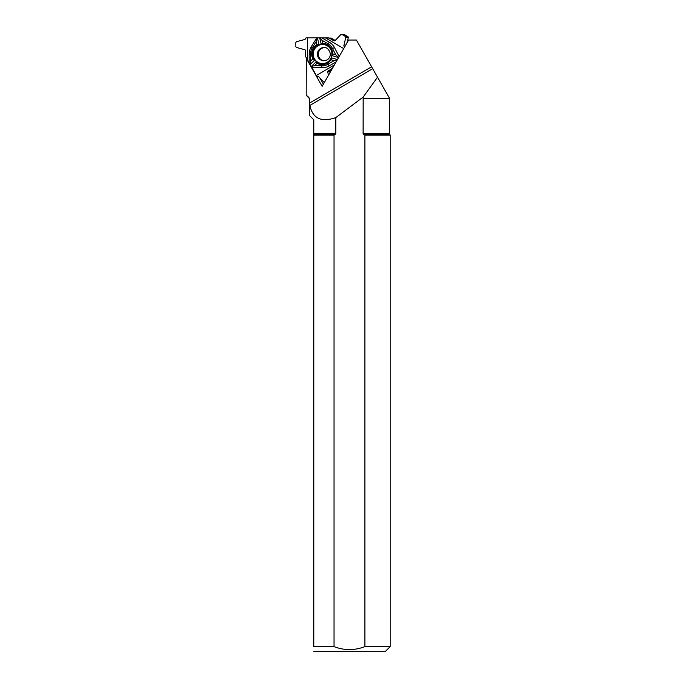 <?xml version="1.0" encoding="UTF-8"?>
<svg xmlns="http://www.w3.org/2000/svg" width="686" height="686" viewBox="0 0 686 686"><rect width="100%" height="100%" fill="white"/><g stroke="black" fill="none" stroke-linecap="round" stroke-linejoin="round"><path stroke-width="1.03" d="M314.471 60.282L312.833 58.893L310.509 61.165L310.046 64.613L314.471 60.282A10.221 10.067 -84.7 0 1 318.99 44.436L317.395 37.859L316.778 37.867L311.247 46.811A13.651 13.437 -84.7 0 0 309.18 54.04L309.154 62.752L305.613 56.586L305.63 50.781L305.124 49.846L296.412 47.42L295.803 46.631L295.812 42.489L296.429 41.709L305.03 39.428L306.007 37.867L316.778 37.867M310.509 61.165L310.526 54.005A11.816 11.636 95.3 0 1 312.319 47.737L316.075 41.666L317.395 37.859L331.166 38.073L335.274 40.483M323.749 60.78A6.62 6.526 95.3 0 1 324.838 47.626A6.62 6.526 95.3 0 1 324.967 47.626M318.93 76.909L317.026 76.738L311.736 67.314L322.111 67.682A13.651 13.437 -84.7 0 0 329.306 65.865L336.131 61.869M315.989 61.886A10.221 10.067 -84.7 0 0 331.758 57.898L330.995 59.751A10.659 10.496 95.3 0 1 317.001 63.292L315.989 61.886L311.17 66.593L311.736 67.314M330.995 59.751L334.082 60.651L327.959 64.235A11.816 11.636 95.3 0 1 321.734 65.813L314.677 65.564L311.178 66.593L310.046 64.613M309.815 64.287L309.154 62.752M341.542 34.3L344.089 34.54A0.815 0.806 95.3 0 1 344.415 34.643L341.868 34.411L345.392 36.478L345.778 37.396L343.815 45.902L344.518 47.205L343.815 45.902L345.778 37.396L345.392 36.478L341.868 34.411L340.916 34.54L334.888 40.8L333.859 40.774L328.911 37.867M344.415 34.643L347.939 36.718A0.815 0.806 95.3 0 1 348.317 37.627L346.893 43.055M317.026 76.738L318.801 76.781L324.307 82.56L318.801 76.781L317.026 76.738L305.613 56.586L305.63 50.781L305.124 49.846L296.412 47.42L295.803 46.631L295.812 42.489L296.429 41.709L305.03 39.428L306.007 37.867L328.911 37.867L333.859 40.774L334.888 40.8L340.916 34.54L341.868 34.411M331.329 70.272L329.915 71.678L330.06 72.493M328.457 75.297L327.642 71.464L332.641 67.974L327.642 71.464L328.457 75.297M314.197 49.178A9.698 9.553 -84.7 0 0 325.387 63.249A9.698 9.553 -84.7 0 0 327.033 45.499A9.698 9.553 -84.7 0 0 314.197 49.178M332.667 53.877L335.754 54.777L332.461 48.457A11.816 11.636 95.3 0 0 328.019 43.767L321.914 40.182L322.686 43.355A10.659 10.496 95.3 0 1 332.667 53.877L332.376 55.755A10.221 10.067 -84.7 0 0 321.125 43.895L319.659 37.859M337.452 59.562L331.758 57.898M332.376 55.755L338.592 57.573M321.957 37.867L329.374 42.223A13.651 13.437 -84.7 0 1 334.511 47.634L339.158 56.569M325.464 37.867L343.72 48.595M335.754 54.777L338.635 57.487M334.082 60.651L337.22 59.974M314.677 65.564L317.001 63.292M321.914 40.182L319.968 37.85M322.686 43.355L321.125 43.895M334.374 64.947L316.366 75.486M316.075 41.666L316.838 44.83A10.659 10.496 -84.7 0 0 312.833 58.893M316.838 44.83L318.99 44.436M307.414 59.673L307.474 37.867M309.789 105.49L309.823 105.447C312.739 118.541 321.4 122.588 335.814 117.598L335.814 133.607L334.039 135.151L334.039 646.606L313.776 646.606L313.776 119.776L309.369 115.368L309.515 98.673L306.179 95.157L308.914 97.421M334.039 135.151L313.776 135.151M363.743 134.422L389.777 134.422L390.197 135.151L364.892 135.151L363.108 133.607L363.168 98.415L389.579 98.415L363.108 98.673M334.957 40.303L335.445 40.303M347.613 40.303L348.462 40.303M306.179 95.157L306.29 58.336L322.137 86.35L348.608 40.045L356.42 40.045L389.579 98.415M372.79 68.609L309.823 105.447L309.515 98.673M390.197 135.151L390.197 646.606L385.103 651.7L313.776 651.657M390.197 646.606L364.892 646.606L364.892 135.151M334.039 646.606C344.303 650.594 354.585 650.594 364.892 646.606M313.776 646.606C313.776 653.183 313.776 653.183 313.776 646.606M335.814 117.598L363.168 97.043L377.626 77.046M323.372 84.189L319.727 77.75M363.168 97.043L363.168 98.415M323.295 60.754A6.62 6.526 95.3 0 1 317.412 53.559A6.62 6.526 95.3 0 1 324.521 47.566C327.008 46.639 332.513 53.088 329.34 57.521C328.362 59.553 326.347 60.634 323.295 60.754M345.109 46.176L343.84 46.056M345.187 46.031L343.815 45.902M348.317 37.627L345.778 37.396M347.939 36.718L345.392 36.478M329.897 71.833L327.616 71.618M329.915 71.678L327.642 71.464M330.395 70.847L328.14 70.641M330.463 70.778L328.217 70.572M332.461 48.457L334.511 47.634M327.959 64.235L329.306 65.865M328.019 43.767L329.374 42.223M330.635 58.79A9.51 9.364 95.3 0 1 314.42 58.79A9.51 9.364 95.3 0 1 322.566 44.53A9.51 9.364 95.3 0 1 330.635 58.79M325.387 63.249A9.698 9.553 95.3 0 1 312.953 53.148A9.698 9.553 95.3 0 1 327.033 45.508M321.734 65.813L322.111 67.682M310.526 54.005L309.18 54.04M312.319 47.737L311.247 46.811M389.777 134.422L389.562 133.607L363.108 133.607M335.188 134.422L313.776 134.422M309.515 103.106L371.701 66.713M335.814 133.607L313.776 133.607M389.562 98.673L389.562 133.607M308.786 97.421L309.369 98.673"/></g></svg>
